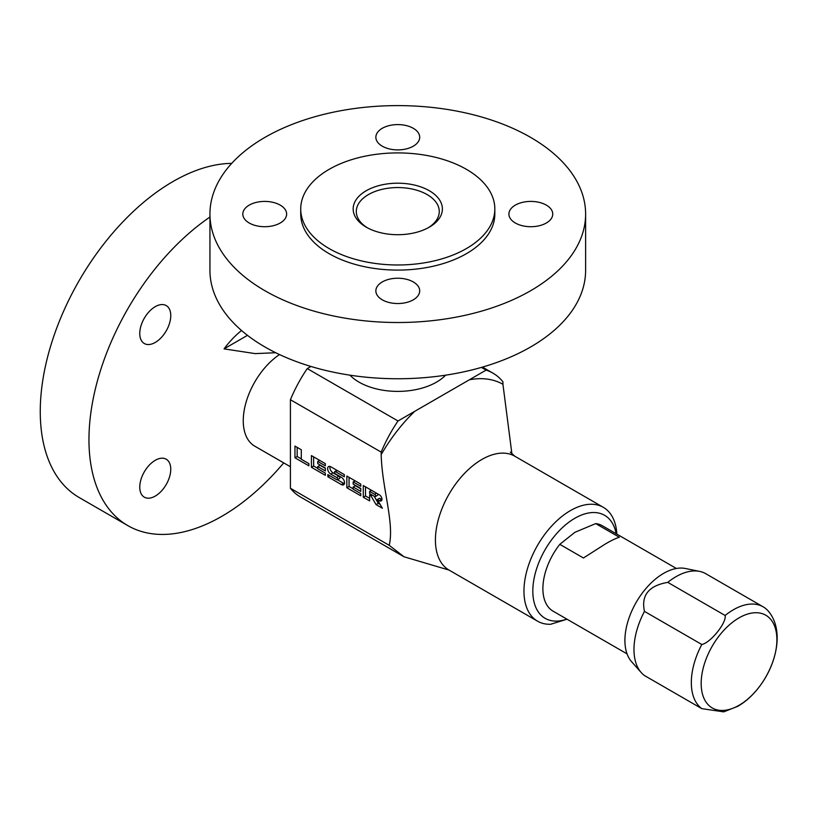 <?xml version="1.0" encoding="UTF-8"?>
<svg xmlns="http://www.w3.org/2000/svg" width="818" height="818" viewBox="0 0 818 818"><rect width="100%" height="100%" fill="white"/><g stroke="black" fill="none" stroke-linecap="round" stroke-linejoin="round"><path stroke-width="1.23" d="M310.922 366.454L307.251 368.581A101.749 58.743 -60 0 0 290.41 399.716L290.41 488.264A101.749 58.743 -60 0 0 300.421 496.966L403.99 556.761L389.225 545.32L290.41 488.264M481.393 367.415L486.096 370.125L398.018 420.984L307.251 368.581M486.096 370.125A101.749 58.743 -60 0 1 492.927 373.131A101.749 58.743 -60 0 1 502.937 381.822L502.937 384.296A122.097 70.491 120 0 0 469.348 379.797M389.225 545.32C394.542 522.692 382.088 488.929 381.178 454.593L381.178 452.119A101.749 58.743 -60 0 1 398.018 420.984M381.178 452.119L290.41 399.716M510.289 452.088L514.778 456.199A65.747 37.955 120 0 0 449.031 494.164A65.747 37.955 120 0 0 449.031 570.074L403.99 556.761M511.935 454.092L502.937 384.296M567.007 619.216L550.647 624.267A65.747 37.955 -60 0 1 537.579 621.199A65.747 37.955 -60 0 1 527.498 568.52A65.747 37.955 -60 0 1 570.453 510.585A65.747 37.955 120 0 1 603.326 507.324A65.747 37.955 120 0 1 616.844 534.113M616.169 533.725A59.479 34.346 120 0 0 574.88 518.254A59.479 34.346 -60 0 0 533.009 586.342A59.479 34.346 -60 0 0 566.864 619.124M294.961 446.096L294.961 457.794L308.887 465.831L308.887 463.632L301.29 459.256L301.29 449.757L294.961 446.096M311.413 455.595L311.413 467.282L325.329 475.319L325.329 473.131L317.742 468.745L317.742 466.557L325.329 470.943L325.329 468.019L317.742 463.632L317.742 461.444L325.329 465.82L325.329 463.632L311.413 455.595M336.965 470.35L334.787 471.608A1.339 0.777 -120 0 1 335.462 471.669L344.317 476.782L344.317 474.593L330.799 466.792A4.479 2.587 -120 0 0 328.56 466.567A4.479 2.587 -120 0 0 327.875 470.156A4.479 2.587 -120 0 0 330.799 474.103L336.719 477.518L338.938 476.24A1.339 0.777 60 0 1 339.807 477.426A1.339 0.777 60 0 1 339.603 478.499L337.394 479.777A1.339 0.777 -120 0 0 337.599 478.704A1.339 0.777 -120 0 0 336.719 477.518M334.787 471.608A1.339 0.777 -120 0 0 334.582 472.681A1.339 0.777 -120 0 0 335.462 473.857L341.372 477.283A4.479 2.587 -120 0 1 344.296 481.219A4.479 2.587 -120 0 1 343.611 484.808A4.479 2.587 -120 0 1 341.372 484.583L327.865 476.782L327.865 474.593L336.719 479.706A1.339 0.777 -120 0 0 337.394 479.777M346.842 476.056L346.842 487.743L360.769 495.78L360.769 493.591L353.171 489.205L353.171 487.017L360.769 491.393L360.769 488.469L353.171 484.092L353.171 481.894L360.769 486.281L360.769 484.092L346.842 476.056M363.294 485.555L363.294 497.242L369.624 500.892L369.624 495.054L370.994 495.841L376.065 504.614L382.384 508.264L377.323 499.501L379.429 500.708A3.579 2.065 -120 0 0 381.219 500.892A3.579 2.065 -120 0 0 381.771 498.019A3.579 2.065 -120 0 0 379.429 494.87L363.294 485.555M377.609 493.816A1.339 0.777 60 0 1 377.568 495.299L375.35 496.577A1.339 0.777 -120 0 1 374.685 496.506L369.624 493.591L369.624 491.393L374.685 494.317L376.577 493.223M375.35 496.577A1.339 0.777 -120 0 0 375.564 495.504A1.339 0.777 -120 0 0 374.685 494.317M297.179 447.374L297.179 456.516L301.29 458.888M294.961 457.794L297.179 456.516M313.631 456.873L313.631 466.004L317.742 468.387M317.742 466.557L319.95 465.278L325.329 468.387M329.961 466.434A4.479 2.587 -120 0 0 333.018 472.824L338.938 476.24M337.435 479.757L343.591 483.305A4.479 2.587 -120 0 0 344.429 483.663M349.061 477.334L349.061 486.465L353.171 488.837M353.171 487.017L355.39 485.739L360.769 488.837M365.513 486.833L365.513 495.964L369.624 498.336M377.323 499.501L379.542 498.223L381.638 499.43A3.579 2.065 -120 0 0 381.945 499.583M374.163 496.209L378.274 503.336L380.176 504.43M311.413 467.282L313.631 466.004M317.742 461.444L319.634 460.35M327.865 476.782L329.756 475.687M346.842 487.743L349.061 486.465M353.171 481.894L355.073 480.8M363.294 497.242L365.513 495.964M376.065 504.614L378.274 503.336M370.994 495.841L372.262 495.115M369.624 495.054L370.891 494.317M369.624 491.393L371.515 490.299M279.521 354.562A55.573 32.086 120 0 0 245.697 403.591A55.573 32.086 120 0 0 254.766 446.168L290.41 466.751M247.476 335.349L224.05 348.877L255.165 353.611L275.707 352.732M224.05 348.877A67.689 39.08 -60 0 1 241.545 330.503M283.723 462.886A187.843 108.446 120 0 1 221.79 516.332A187.843 108.446 -60 0 1 127.864 525.637L79.162 497.518A187.843 108.446 -60 0 1 50.368 347.006A187.843 108.446 -60 0 1 173.089 181.473A187.843 108.446 120 0 1 231.719 163.375M127.864 525.637A187.843 108.446 -60 0 1 96.923 382.742A187.843 108.446 -60 0 1 209.94 217.046M139.766 487.139A21.912 12.648 -60 0 1 149.326 465.084A21.912 12.648 -60 0 1 166.218 459.215A21.912 12.648 -60 0 1 170.757 469.246A21.912 12.648 -60 0 1 161.187 491.301A21.912 12.648 -60 0 1 144.305 497.17A21.912 12.648 -60 0 1 139.766 487.139M139.766 333.499A21.912 12.648 -60 0 1 149.326 311.443A21.912 12.648 -60 0 1 166.218 305.574A21.912 12.648 -60 0 1 170.757 315.605A21.912 12.648 -60 0 1 161.187 337.66A21.912 12.648 -60 0 1 144.305 343.529A21.912 12.648 -60 0 1 139.766 333.499M641.2 672.549L631.557 661.66A54.786 31.636 -60 0 1 629.431 616.854A54.786 31.636 -60 0 1 663.654 573.336A54.786 31.636 120 0 1 685.361 568.49L699.605 571.393A59.479 34.346 120 0 0 676.046 576.659A59.479 34.346 120 0 0 667.785 582.375C648.786 585.627 641.015 595.3 644.461 611.383A59.479 34.346 120 0 0 641.2 672.549A59.479 34.346 120 0 0 644.461 675.535L701.803 708.644L723.705 711.865L737.754 706.323C768.45 688.899 789.339 638.081 769.227 612.222A59.479 34.346 120 0 0 763.133 606.823A59.479 34.346 120 0 0 733.388 609.768A59.479 34.346 120 0 0 725.126 615.484L667.785 582.375M725.126 615.484C726.803 622.651 710.433 642.938 701.803 644.492L644.461 611.383M701.803 644.492A59.479 34.346 120 0 0 701.803 708.644M763.133 606.823L705.781 573.715A59.479 34.346 120 0 0 699.605 571.393M595.708 523.602L619.359 537.252C615.995 538.234 611.281 540.504 605.208 544.072L583.438 557.988L559.798 544.338L574.88 532.313L595.708 523.602A49.305 28.466 120 0 1 602.406 525.78L676.363 568.469M627.058 653.879L553.101 611.179A49.305 28.466 -60 0 1 559.798 544.338M349.93 375.176A54.786 31.636 180 0 0 436.515 382.129A54.786 31.636 0 0 0 445.626 375.176M428.182 227.803A41.483 23.947 0 0 0 439.266 211.504A41.483 23.947 0 0 0 413.652 189.377A41.483 23.947 0 0 0 368.448 194.572A41.483 23.947 0 0 0 356.3 211.504A41.483 23.947 0 0 0 367.374 227.803M429.327 227.159L429.327 227.159A44.612 25.757 0 0 0 429.327 190.737A44.612 25.757 0 0 0 366.229 190.737A44.612 25.757 0 0 0 366.229 227.159A44.612 25.757 0 0 0 429.327 227.159M466.403 248.57A97.056 56.033 0 0 0 494.829 208.948A97.056 56.033 0 0 0 434.92 157.179A97.056 56.033 0 0 0 329.153 169.326A97.056 56.033 180 0 0 300.727 208.948A97.056 56.033 180 0 0 360.636 260.717A97.056 56.033 180 0 0 466.403 248.57M300.727 208.948L300.727 214.06A97.056 56.033 180 0 0 302.486 224.674A97.056 56.033 180 0 0 369.337 267.639A97.056 56.033 180 0 0 466.403 253.682A97.056 56.033 0 0 0 493.07 224.674A97.056 56.033 0 0 0 494.829 214.06L494.829 208.948M264.95 137.373A187.843 108.446 0 0 0 209.94 214.06A187.843 108.446 0 0 0 325.891 314.255A187.843 108.446 0 0 0 530.606 290.748A187.843 108.446 180 0 0 585.616 214.06A187.843 108.446 180 0 0 469.665 113.866A187.843 108.446 180 0 0 264.95 137.373M382.282 146.187A21.912 12.648 0 0 0 406.168 148.937A21.912 12.648 0 0 0 419.695 137.24A21.912 12.648 0 0 0 413.274 128.293A21.912 12.648 0 0 0 389.388 125.553A21.912 12.648 0 0 0 375.861 137.24A21.912 12.648 0 0 0 382.282 146.187M249.224 223.007A21.912 12.648 0 0 0 273.11 225.748A21.912 12.648 0 0 0 286.637 214.06A21.912 12.648 0 0 0 280.216 205.113A21.912 12.648 0 0 0 256.341 202.373A21.912 12.648 0 0 0 242.813 214.06A21.912 12.648 0 0 0 249.224 223.007M382.282 299.828A21.912 12.648 0 0 0 406.168 302.568A21.912 12.648 0 0 0 419.695 290.881A21.912 12.648 0 0 0 413.274 281.934A21.912 12.648 0 0 0 389.388 279.194A21.912 12.648 0 0 0 375.861 290.881A21.912 12.648 0 0 0 382.282 299.828M515.34 223.007A21.912 12.648 0 0 0 539.226 225.748A21.912 12.648 0 0 0 552.753 214.06A21.912 12.648 0 0 0 546.332 205.113A21.912 12.648 0 0 0 522.446 202.373A21.912 12.648 0 0 0 508.919 214.06A21.912 12.648 0 0 0 515.34 223.007M209.94 214.06L209.94 270.298A187.843 108.446 0 0 0 325.891 370.493A187.843 108.446 0 0 0 530.606 346.985A187.843 108.446 180 0 0 585.616 270.298L585.616 214.06M381.178 454.593A122.097 70.491 -60 0 1 414.757 411.311M330.799 474.103L333.018 472.824M335.462 471.669L337.353 470.575M341.372 484.583L343.591 483.305M379.429 500.708L381.638 499.43M739.022 705.3A53.538 30.91 -60 0 1 701.169 683.439A53.538 30.91 -60 0 1 739.022 617.876A53.538 30.91 120 0 1 776.885 639.737A53.538 30.91 120 0 1 739.022 705.3M492.927 373.131L482.477 367.098M449.031 570.074L537.579 621.199M514.778 456.199L603.326 507.324"/></g></svg>
